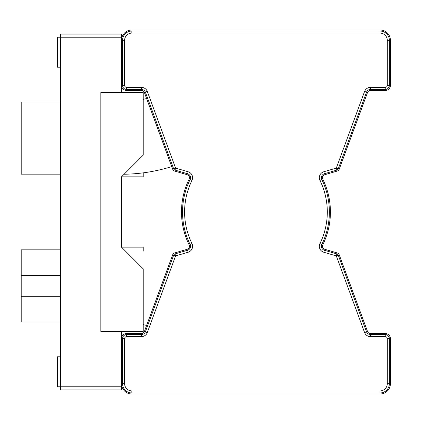 <?xml version="1.0" encoding="UTF-8"?>
<svg xmlns="http://www.w3.org/2000/svg" width="424" height="424" viewBox="0 0 424 424"><rect width="100%" height="100%" fill="white"/><g stroke="black" fill="none" stroke-linecap="round" stroke-linejoin="round"><path stroke-width="0.64" d="M60.5 322.033L21.2 322.033L21.2 249.847L60.5 249.847M60.5 174.153L21.2 174.153L21.2 101.967L60.5 101.967M143.227 99.375A96.062 96.062 0 0 0 146.609 98.527L144.393 92.517A3.1 3.1 0 0 0 141.483 90.487L126.681 90.487A5.173 5.173 0 0 1 121.513 85.319L121.513 40.333A10.34 10.34 0 0 1 131.853 29.993L380.047 29.993A10.34 10.34 0 0 1 390.393 40.333L390.393 85.319A5.173 5.173 0 0 1 385.22 90.487L370.422 90.487A3.1 3.1 0 0 0 367.513 92.517L339.221 169.171A3.1 3.1 0 0 1 337.186 171.073L324.651 174.741A3.1 3.1 0 0 0 322.744 179.092A74.46 74.46 0 0 1 322.744 244.908A3.1 3.1 0 0 0 324.651 249.259L337.186 252.927A3.1 3.1 0 0 1 339.221 254.829L367.513 331.483A3.1 3.1 0 0 0 370.422 333.513L385.22 333.513A5.173 5.173 0 0 1 390.393 338.681L390.393 383.667A10.34 10.34 0 0 1 380.047 394.007L131.853 394.007A10.34 10.34 0 0 1 121.513 383.667L121.513 338.681A5.173 5.173 0 0 1 126.681 333.513L141.483 333.513A3.1 3.1 0 0 0 144.393 331.483L172.679 254.829A3.1 3.1 0 0 1 174.72 252.927L187.249 249.259A3.1 3.1 0 0 0 189.162 244.908A74.46 74.46 0 0 1 189.162 179.092A3.1 3.1 0 0 0 187.249 174.741L174.72 171.073A3.1 3.1 0 0 1 172.679 169.171L144.393 92.517M171.731 166.595A168.45 168.45 0 0 1 124.115 174.232M143.227 324.625A96.062 96.062 0 0 1 146.609 325.473M124.614 383.667A7.24 7.24 0 0 0 131.853 390.907L380.047 390.907A7.24 7.24 0 0 0 387.287 383.667L387.287 338.681A2.067 2.067 0 0 0 385.22 336.614L370.422 336.614A6.206 6.206 0 0 1 364.598 332.559L336.311 255.905L323.782 252.238A6.206 6.206 0 0 1 319.961 243.54A71.354 71.354 0 0 0 319.961 180.46A6.206 6.206 0 0 1 323.782 171.762L336.311 168.095L364.598 91.441A6.206 6.206 0 0 1 370.422 87.386L385.22 87.386A2.067 2.067 0 0 0 387.287 85.319L387.287 40.333A7.24 7.24 0 0 0 380.047 33.093L131.853 33.093A7.24 7.24 0 0 0 124.614 40.333L124.614 85.319A2.067 2.067 0 0 0 126.681 87.386L141.483 87.386A6.206 6.206 0 0 1 147.303 91.441L175.589 168.095L188.118 171.762A6.206 6.206 0 0 1 191.945 180.46A71.354 71.354 0 0 0 191.945 243.54A6.206 6.206 0 0 1 188.118 252.238L175.589 255.905L147.303 332.559A6.206 6.206 0 0 1 141.483 336.614L126.681 336.614A2.067 2.067 0 0 0 124.614 338.681L124.614 383.667L122.547 383.667L122.547 338.681A4.134 4.134 0 0 1 126.681 334.547L141.483 334.547L141.483 336.614M141.483 334.547A4.134 4.134 0 0 0 145.363 331.844L173.649 255.19A2.067 2.067 0 0 1 175.006 253.918L187.541 250.25A4.134 4.134 0 0 0 190.09 244.452A73.426 73.426 0 0 1 190.09 179.548A4.134 4.134 0 0 0 187.541 173.75L175.006 170.082A2.067 2.067 0 0 1 173.649 168.81L145.363 92.156A4.134 4.134 0 0 0 141.483 89.453L126.681 89.453A4.134 4.134 0 0 1 122.547 85.319L122.547 40.333A9.307 9.307 0 0 1 131.853 31.026L380.047 31.026A9.307 9.307 0 0 1 389.354 40.333L389.354 85.319A4.134 4.134 0 0 1 385.22 89.453L370.422 89.453A4.134 4.134 0 0 0 366.537 92.156L338.251 168.81A2.067 2.067 0 0 1 336.894 170.082L324.365 173.75A4.134 4.134 0 0 0 321.816 179.548A73.426 73.426 0 0 1 321.816 244.452A4.134 4.134 0 0 0 324.365 250.25L336.894 253.918A2.067 2.067 0 0 1 338.251 255.19L366.537 331.844A4.134 4.134 0 0 0 370.422 334.547L385.22 334.547A4.134 4.134 0 0 1 389.354 338.681L389.354 383.667A9.307 9.307 0 0 1 380.047 392.974L131.853 392.974A9.307 9.307 0 0 1 122.547 383.667M144.393 331.483A3.1 3.1 0 0 1 141.483 333.513M361.206 109.599L367.513 92.517A3.1 3.1 0 0 1 370.422 90.487M141.637 90.487L126.681 90.487M380.047 29.993L131.853 29.993M131.853 394.007L380.047 394.007M370.263 90.487L385.22 90.487M390.393 85.319L390.393 40.333M390.393 383.667L390.393 338.681M121.513 37.227L60.5 37.227L60.5 34.127L121.513 34.127L121.513 92.554L100.827 92.554L100.827 331.446L143.227 331.446L143.227 268.88L121.513 247.16L143.227 247.16L143.227 251.151M143.227 172.849L143.227 176.84L121.513 176.84L143.227 155.12L143.227 92.554L121.513 92.554M121.513 176.84L121.513 247.16L121.513 176.84M121.513 331.446L121.513 389.873L60.5 389.873L60.5 386.773L57.394 386.773L57.394 356.78L60.5 356.78M60.5 67.22L57.394 67.22L57.394 37.227L60.5 37.227L60.5 386.773L121.513 386.773M389.354 40.333L387.287 40.333M387.287 85.319L389.354 85.319M385.22 87.386L385.22 89.453M380.047 31.026L380.047 33.093M370.422 87.386L370.422 89.453M131.853 31.026L131.853 33.093M364.598 91.441L366.537 92.156M122.547 40.333L124.614 40.333M336.894 170.082L336.311 168.095L338.251 168.81M122.547 85.319L124.614 85.319M126.681 89.453L126.681 87.386M323.782 171.762L324.365 173.75M141.483 89.453L141.483 87.386M319.961 180.46L321.816 179.548M145.363 92.156L147.303 91.441M319.961 243.54L321.816 244.452M173.649 168.81L175.589 168.095L175.006 170.082M323.782 252.238L324.365 250.25M338.251 255.19L336.311 255.905L336.894 253.918M187.541 173.75L188.118 171.762M190.09 179.548L191.945 180.46M364.598 332.559L366.537 331.844M190.09 244.452L191.945 243.54M370.422 336.614L370.422 334.547M187.541 250.25L188.118 252.238M385.22 336.614L385.22 334.547M175.006 253.918L175.589 255.905L173.649 255.19M387.287 338.681L389.354 338.681M387.287 383.667L389.354 383.667M145.363 331.844L147.303 332.559M380.047 390.907L380.047 392.974M131.853 390.907L131.853 392.974M126.681 334.547L126.681 336.614M122.547 338.681L124.614 338.681M60.5 275.6L21.2 275.6M60.5 296.281L21.2 296.281"/></g></svg>
